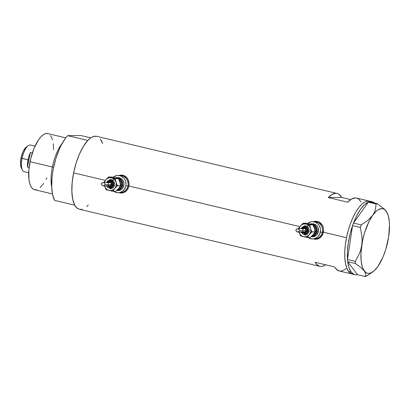 <?xml version="1.0" encoding="UTF-8"?>
<svg xmlns="http://www.w3.org/2000/svg" width="410" height="410" viewBox="0 0 410 410"><rect width="100%" height="100%" fill="white"/><g stroke="black" fill="none" stroke-linecap="round" stroke-linejoin="round"><path stroke-width="0.61" d="M316.125 221.636L319.17 222.358L322.168 224.829A8.646 7.985 -90.4 0 0 315.925 221.636L314.649 221.641A8.646 7.985 89.6 0 1 322.501 232.142L323.454 232.137L322.501 232.142A8.646 7.985 89.6 0 1 314.757 238.933A8.646 7.985 -90.4 0 0 322.501 232.142L322.562 228.77L321.425 225.628L319.262 223.194L317.893 222.363L314.854 221.641L317.893 222.363L319.262 223.194L321.425 225.628L322.562 228.77L322.501 232.142A8.646 7.985 -90.4 0 0 314.649 221.641L312.492 221.656A8.646 7.985 89.6 0 1 320.343 232.152L322.501 232.142L320.343 232.152A8.646 7.985 89.6 0 1 312.594 238.948A8.646 7.985 89.6 0 1 308.1 237.477M121.606 175.418L124.65 176.141L127.648 178.616A8.646 7.985 -90.4 0 0 121.401 175.418L120.13 175.424A8.646 7.985 89.6 0 1 127.981 185.925L128.93 185.92L127.981 185.925A8.646 7.985 89.6 0 1 120.238 192.72A8.646 7.985 -90.4 0 0 127.981 185.925L128.166 184.244L127.612 180.923L125.931 178.078L123.374 176.151L120.33 175.429L123.374 176.151L125.931 178.078L127.612 180.923L128.166 184.244L127.981 185.925A8.646 7.985 -90.4 0 0 120.13 175.424L117.972 175.439A8.646 7.985 89.6 0 1 125.824 185.94L127.981 185.925L125.824 185.94A8.646 7.985 89.6 0 1 118.075 192.731A8.646 7.985 89.6 0 1 113.575 191.265M315.823 239.286L313.701 238.943A9.005 8.318 -90.4 0 0 315.9 239.286M313.25 221.651L315.869 221.277L317.514 221.482L320.425 222.896L322.521 225.423L323.183 226.996L323.644 230.456L322.947 233.9L320.625 237.364L318.642 238.671L317.145 239.148L313.46 238.943M316.033 239.286L313.455 238.943M121.304 193.069L119.182 192.726A9.005 8.318 -90.4 0 0 121.38 193.069M119.438 192.864L121.042 193.069L119.438 192.864M121.401 175.06L118.731 175.434L121.345 175.06L122.99 175.27L124.527 175.818L127.074 177.827L128.658 180.779L129.124 184.239L128.427 187.688L126.685 190.568L124.122 192.454L121.514 193.069M369.543 201.787A37.469 14.048 -76.6 0 1 372.167 201.771L356.572 198.066A37.469 14.048 103.4 0 0 347.721 202.186L328.226 197.553A37.469 14.048 -76.6 0 1 337.071 193.433L96.668 136.315A37.469 14.048 103.4 0 0 73.61 172.856L105.334 180.395L73.61 172.856A37.469 14.048 103.4 0 0 79.345 209.223L319.749 266.341A37.469 14.048 -76.6 0 1 315.167 262.303L334.668 266.936A37.469 14.048 103.4 0 0 339.249 270.974L352.246 274.059A37.469 14.048 -76.6 0 1 346.506 237.697A37.469 14.048 -76.6 0 1 369.569 201.151A37.469 14.048 103.4 0 0 348.69 228.939A37.469 14.048 103.4 0 0 348.587 271.466L351.191 272.086A37.469 14.048 -76.6 0 1 347.716 261.698L357.499 274.654L347.716 261.698L349.028 267.756L351.191 272.086L348.587 271.466A37.469 14.048 103.4 0 0 352.246 274.059L354.845 274.68A37.469 14.048 -76.6 0 1 351.191 272.086L354.071 274.428L355.726 274.813L357.499 274.654A37.469 14.048 -76.6 0 1 354.845 274.68M313.255 221.651L315.869 221.277L317.514 221.482L319.047 222.03L321.594 224.044L323.183 226.996L323.644 230.456L323.439 232.214L346.506 237.697L323.439 232.214L322.193 235.448L320.01 237.872L317.145 239.148L315.562 239.286M121.345 175.06L124.527 175.818L125.906 176.684L127.571 178.493L129.037 182.476L128.914 185.996L299.853 226.612L128.914 185.996L127.674 189.23L125.486 191.654L122.626 192.931L121.042 193.069M361.154 202.104L358.53 198.968L356.977 198.179L355.291 197.922L351.616 199.014L347.721 202.186L328.226 197.553L341.653 197.471L350.663 199.608L341.653 197.471L328.226 197.553L332.115 194.381L335.79 193.289L337.481 193.546L339.034 194.34L341.653 197.471A37.469 14.048 -76.6 0 0 337.071 193.433M346.137 268.688L342.324 270.836L340.531 271.118L338.839 270.861L335.887 268.755L334.668 266.936L315.167 262.303L316.392 264.122L319.344 266.228L321.03 266.485L322.829 266.208L325.658 264.793A37.469 14.048 -76.6 0 1 319.749 266.341M96.765 136.34L93.941 136.356L90.887 137.77L87.73 140.533L84.578 144.535L81.559 149.619L78.787 155.595L76.373 162.232L74.4 169.268L72.954 176.443L72.088 183.48L71.832 190.102L72.196 196.057L73.17 201.115L74.712 205.087L76.767 207.819L79.253 209.202M80.626 209.366L82.077 209.182M86.7 206.548L88.288 205.005M102.618 143.654L101.249 140.353A37.469 14.048 -76.6 0 1 102.618 143.654L100.337 138.923M369.661 201.177L366.842 201.192L365.336 201.73L362.214 203.826L359.042 207.224L355.941 211.791L353.036 217.346L350.427 223.686L348.223 230.553L346.506 237.697L345.343 244.837L344.779 251.694L344.836 258.013L345.507 263.548L346.773 268.089L348.577 271.456L350.863 273.521L352.154 274.039L349.679 272.665L348.587 271.466L346.778 268.104L345.512 263.574L344.836 258.044L344.779 251.725L345.343 244.867L346.501 237.728L348.218 230.584L350.417 223.716L353.02 217.377L355.931 211.816L359.027 207.245L362.199 203.842L365.32 201.735L368.272 201.008L369.651 201.172M121.273 175.06A9.005 8.318 -90.4 0 0 119.074 175.434L119.986 175.198M118.075 192.731L121.509 192.71A8.646 7.985 -90.4 0 0 126.454 190.809L124.373 192.116L121.309 192.71M315.792 221.277A9.005 8.318 -90.4 0 0 313.594 221.646L314.506 221.415M312.594 238.948L316.028 238.927A8.646 7.985 -90.4 0 0 320.979 237.026L318.893 238.333L315.828 238.927M120.033 192.715L123.102 192.126L125.721 190.307L127.5 187.539L127.981 185.925L127.5 187.539L125.721 190.307L123.102 192.126L120.033 192.715M314.552 238.933L316.115 238.799L319.016 237.569L321.255 235.232L322.501 232.142L321.255 235.232L319.016 237.569L316.115 238.799L314.552 238.933M372.167 201.771A37.469 14.048 -76.6 0 1 374.504 202.965L372.946 202.017L371.286 201.638L369.512 201.792M387.03 212.534L387.101 212.672A33.143 12.428 -76.6 0 1 388.69 236.672L389.5 224.721L389.285 221.21L388.132 215.255L386.102 211.053L384.544 209.295L377.277 203.621L376.139 203.99L375.365 209.73L374.279 212.58L372.618 215.383L367.739 220.483L361.256 224.916L360.339 227.442L352.559 225.597L352.872 224.741L352.559 225.597L360.339 227.442L361.938 236.334L362.102 240.829L361.722 245.339L360.79 249.639L359.35 253.759L355.265 261.365L355.48 263.527L347.706 261.677L347.629 260.95L347.706 261.677L355.48 263.527L360.718 267.371L364.311 270.959A33.143 12.428 -76.6 0 1 361.722 245.339A33.143 12.428 -76.6 0 1 372.618 215.383A33.143 12.428 -76.6 0 1 386.102 211.053A33.143 12.428 -76.6 0 1 387.101 212.672L384.544 209.295L377.277 203.621L376.139 203.99L368.359 202.14L369.497 201.776L368.339 202.171L376.139 203.99L375.365 209.73L374.279 212.58L372.618 215.383L367.739 220.483L361.256 224.916L353.476 223.071L353.164 223.927L353.497 223.04A37.469 14.048 -76.6 0 1 368.339 202.171L353.476 223.071L361.256 224.916L360.339 227.442L361.938 236.334L362.102 240.829L361.722 245.339L360.79 249.639L359.35 253.759L355.265 261.365L347.485 259.52L347.562 260.253L347.495 259.468A37.469 14.048 -76.6 0 1 352.549 225.643L347.485 259.52L355.265 261.365L355.48 263.527L360.718 267.371L364.311 270.959L365.746 274.034L365.295 276.524L357.515 274.674L365.295 276.524L366.432 276.156L373.085 271.661A33.143 12.428 -76.6 0 1 364.311 270.959L365.746 274.034L365.295 276.524L369.799 274.034M352.872 224.741L353.164 223.927L352.872 224.741M347.629 260.95L347.562 260.253L347.629 260.95M353.497 223.04L368.339 202.171L364.49 204.739L360.58 209.264L356.843 215.486L353.497 223.04M347.495 259.468L352.549 225.643L350.012 234.269L348.264 243.125L347.408 251.689L347.495 259.468M386.102 211.053L384.8 209.705L383.329 208.89L381.72 208.628L378.199 209.761L376.349 211.135L372.618 215.383L369.061 221.379L364.582 232.726L362.46 241.111L360.938 253.493L361.128 260.801L362.276 266.756L363.188 269.098L365.612 272.307L367.083 273.116L368.687 273.378L370.409 273.091L374.063 270.872L377.794 266.623L382.981 257.101L385.83 249.28L388.69 236.667A33.143 12.428 -76.6 0 1 377.794 266.623L377.794 266.618A33.143 12.428 -76.6 0 1 373.085 271.661M377.277 203.621L369.497 201.776L377.277 203.621M52.398 167.008L53.633 167.229L52.398 167.008A28.823 10.803 -76.6 0 1 62.207 143.362A28.823 10.803 103.4 0 0 52.398 167.008L30.048 161.699L52.398 167.008A28.823 10.803 103.4 0 0 51.737 187.431A28.823 10.803 -76.6 0 1 52.398 167.008M65.79 137.868L47.785 133.588A28.823 10.803 103.4 0 0 30.048 161.699A28.823 10.803 103.4 0 0 34.46 189.671L52.465 193.95M87.822 140.435L67.676 135.648A37.469 14.048 103.4 0 0 53.459 168.069A37.469 14.048 103.4 0 0 54.617 200.398L74.763 205.184A37.469 14.048 -76.6 0 1 73.61 172.856A37.469 14.048 -76.6 0 1 87.822 140.435L67.676 135.648L81.103 135.566L90.759 137.862L81.103 135.566L67.676 135.648L65.487 138.267L61.285 145.078L59.342 149.153L55.965 158.255L53.459 168.069L52.593 173.02L52.008 177.878L51.716 186.965L52.608 194.658L54.617 200.398L74.763 205.184L72.754 199.445L71.868 191.752L72.155 182.665L73.61 172.856L76.111 163.042L79.489 153.94L83.491 146.216L87.822 140.435M46.894 177.812L46.084 179.436M43.762 183.352L40.118 187.616M36.557 189.64L35.444 189.784M34.389 189.656L32.477 188.59L30.893 186.494L29.71 183.434L28.961 179.544L28.874 169.868L30.658 158.936L34.03 148.42L38.484 139.912L40.908 136.832L43.337 134.711L45.684 133.619L47.857 133.609M50.604 135.592L52.536 139.825M53.285 143.715L53.556 149.773M35.034 146.114L30.509 145.037A13.689 5.13 103.4 0 0 22.084 158.388A13.689 5.13 -76.6 0 1 28.218 145.693L26.271 147.128A11.675 4.377 103.4 0 0 21.038 157.952L28.064 159.808A13.689 5.13 -76.6 0 1 30.366 152.556L32.334 153.022L30.366 152.556L27.439 167.054A13.689 5.13 -76.6 0 1 28.064 159.808L22.084 158.388A13.689 5.13 103.4 0 0 24.18 171.677L28.705 172.753M29.12 167.454L27.439 167.054L30.366 152.556L28.5 157.901L27.516 163.585L27.439 167.054L29.12 167.454M21.346 167.931L20.515 164.282L21.038 157.952L23.073 151.613L25.932 147.4M22.432 170.058A13.689 5.13 -76.6 0 1 22.084 158.388L21.038 157.952A11.675 4.377 103.4 0 0 21.335 167.9L22.432 170.058M315.433 231.394L316.356 231.547A5.766 5.32 89.6 0 1 311.887 236.022L314.034 235.166L315.526 233.608L316.356 231.547L315.433 231.394A5.043 4.659 -90.4 0 0 313.594 226.212A5.043 4.659 -90.4 0 1 315.433 231.394L314.977 231.394L315.433 231.394A5.043 4.659 -90.4 0 1 312.999 234.807A5.043 4.659 -90.4 0 0 315.433 231.394M301.212 228.642A3.962 3.659 89.6 0 1 305.701 226.602A3.962 3.659 89.6 0 1 308.089 231.199L309.017 231.353A4.684 4.325 -90.4 0 0 304.963 225.669M302.529 228.631A2.521 2.327 89.6 0 1 306.511 230.891L307.438 231.045A3.244 2.993 -90.4 0 0 304.635 227.109M312.528 235.284L310.38 237.462L307.274 237.482L303.513 236.683L307.274 237.482L309.704 234.059L310.642 231.737A6.483 5.986 89.6 0 1 309.217 234.72A6.483 5.986 89.6 0 1 303.513 236.683L300.52 235.878L299.085 232.311L300.52 235.878L303.513 236.683A6.483 5.986 89.6 0 1 299.085 232.311L299.085 232.311A6.483 5.986 89.6 0 1 299.028 232.111L300.217 234.53L302.042 236.109L304.287 236.811L306.608 236.529L308.653 235.309L311.928 231.952L310.493 228.385A6.483 5.986 89.6 0 1 310.642 231.737L311.928 231.952L309.832 226.853L308.207 225.028L306.065 224.014L303.733 223.962L301.555 224.885L299.874 226.643L298.941 228.959M297.773 232.121L304.246 232.08A1.727 1.599 -90.4 0 0 305.798 230.722L299.602 230.763L298.68 231.809L297.732 232.121L296.307 231.291L295.866 230.025L296.625 229.046L297.983 228.672L298.91 229.226L299.602 230.763L305.798 230.722A1.727 1.599 -90.4 0 0 304.225 228.621L297.829 228.662M297.819 228.662L299.136 229.523L299.613 230.686L297.942 232.106L296.845 231.763L295.851 230.389L296.215 229.385L297.983 228.672M312.656 223.819L314.936 224.357L316.853 225.808L318.119 227.939L318.391 231.691A6.483 5.986 -90.4 0 0 312.502 223.814L311.118 223.824A6.483 5.986 89.6 0 1 317.007 231.701L318.391 231.691L316.699 234.976L314.731 236.339L312.43 236.785M311.046 236.796L314.393 235.77L316.074 234.018L317.007 231.701A6.483 5.986 89.6 0 1 311.2 236.796L312.584 236.785A6.483 5.986 -90.4 0 0 318.391 231.691L317.007 231.701L316.73 227.945L314.578 224.987L312.435 223.973L309.873 223.973A6.483 5.986 89.6 0 1 311.118 223.824M307.987 237.395L309.35 238.225L312.394 238.948L313.952 238.815L316.853 237.585L318.083 236.534L319.861 233.767L320.523 230.471L320.4 228.78L319.262 225.638L318.293 224.306L315.736 222.379L312.692 221.656L311.134 221.789L307.628 223.481A8.646 7.985 89.6 0 1 312.492 221.656M310.698 224.224L309.171 223.865M307.387 236.657L308.166 236.785M314.557 229.185L315.034 231.932L313.583 234.033M299.008 228.657A6.483 5.986 89.6 0 1 300.361 225.977L303.077 223.209L300.361 225.977A6.483 5.986 89.6 0 1 306.065 224.014L303.077 223.209L306.183 223.189L312.938 224.798L314.373 228.36L315.034 231.932L310.642 231.737L310.683 229.21L309.832 224.813L303.077 223.209L306.183 223.189L312.938 224.798L314.086 227.57M312.984 224.895L314.198 225.582L315.638 227.201L316.397 229.298L316.356 231.547A5.766 5.32 89.6 0 0 312.891 224.859A5.766 5.32 89.6 0 0 306.362 227.806M302.278 231.711L303.308 232.665L305.086 232.701L306.147 231.793L306.562 230.399L306.198 228.99L304.732 227.888L303.385 228.006L302.324 228.908M302.923 229.364L304.266 228.621L305.148 228.934L305.722 229.723L305.547 231.342L304.205 232.08M303.897 232.039L303.6 231.937M303.323 231.773L302.749 230.984M302.677 229.979L302.775 229.661M301.109 231.793L302.426 233.603L303.733 234.223L305.158 234.253L307.054 233.208L307.869 231.937L308.171 230.43L307.592 228.216L306.603 227.099L305.296 226.479L303.174 226.658L301.975 227.494L301.16 228.765M304.568 227.109L306.67 228.103L307.505 230.415L306.588 232.69L304.456 233.592M304.666 225.669L306.521 226.059L307.905 227.104L308.817 228.642L309.114 230.44L308.756 232.224L307.792 233.726L306.372 234.71L304.712 235.032M306.065 224.014A6.483 5.986 89.6 0 1 310.493 228.385L309.832 224.813L306.065 224.014M299.274 227.396L298.424 228.744L299.274 227.396M300.361 225.977L299.787 226.694L300.361 225.977M307.274 237.482L310.38 237.462L313.091 234.694L315.034 231.932L311.928 231.952L309.217 234.72L307.274 237.482M312.938 224.798L309.832 224.813L312.938 224.798M304.394 233.592A3.244 2.993 -90.4 0 0 307.438 231.045L306.511 230.891A2.521 2.327 89.6 0 1 302.554 232.091M304.615 235.027A4.684 4.325 -90.4 0 0 309.017 231.353L308.089 231.199A3.962 3.659 89.6 0 1 304.958 234.284A3.962 3.659 89.6 0 1 301.232 232.101M120.909 185.176L121.837 185.33A5.766 5.32 89.6 0 1 117.368 189.804L119.51 188.948L121.006 187.39L121.837 185.33L120.909 185.176A5.043 4.659 -90.4 0 0 119.074 179.995A5.043 4.659 -90.4 0 1 120.909 185.176L120.458 185.182L120.909 185.176A5.043 4.659 -90.4 0 1 118.48 188.59A5.043 4.659 -90.4 0 0 120.909 185.176M106.692 182.424A3.962 3.659 89.6 0 1 111.177 180.385A3.962 3.659 89.6 0 1 113.57 184.987L114.492 185.135A4.684 4.325 -90.4 0 0 110.444 179.452M108.009 182.419A2.521 2.327 89.6 0 1 111.992 184.679L112.919 184.828A3.244 2.993 -90.4 0 0 110.116 180.897M118.008 189.066L115.861 191.25L112.755 191.27L108.993 190.465L112.755 191.27L115.184 187.841L116.117 185.525A6.483 5.986 89.6 0 1 114.697 188.503A6.483 5.986 89.6 0 1 108.993 190.465L106 189.661L104.565 186.099L106 189.661L108.993 190.465A6.483 5.986 89.6 0 1 104.565 186.099L104.565 186.099A6.483 5.986 89.6 0 1 104.509 185.899L105.698 188.313L107.522 189.891L109.767 190.594L112.089 190.312L114.134 189.092L117.409 185.735L115.974 182.168A6.483 5.986 89.6 0 1 116.117 185.525L117.409 185.735L115.307 180.636L113.688 178.811L111.546 177.802L109.214 177.75L107.036 178.673L105.355 180.426L104.422 182.742M103.253 185.904L109.726 185.868A1.727 1.599 -90.4 0 0 111.274 184.505L105.083 184.546L104.16 185.592L103.212 185.904L101.788 185.074L101.347 183.808L102.105 182.834L103.463 182.455L104.617 183.306L105.083 184.546L111.274 184.505A1.727 1.599 -90.4 0 0 109.706 182.409L103.31 182.445M103.299 182.445L104.617 183.306L105.088 184.397L104.709 185.125L103.422 185.894L102.326 185.546L101.331 184.172L101.69 183.167L103.463 182.455M118.136 177.602L120.417 178.145L122.334 179.59L123.917 182.947L123.871 185.474A6.483 5.986 -90.4 0 0 117.983 177.602L116.599 177.607A6.483 5.986 89.6 0 1 122.487 185.484L123.871 185.474L122.175 188.759L120.212 190.122L117.911 190.568M116.527 190.578L119.874 189.558L121.555 187.8L122.487 185.484A6.483 5.986 89.6 0 1 116.681 190.578L118.065 190.573A6.483 5.986 -90.4 0 0 123.871 185.474L122.487 185.484L122.211 181.732L120.058 178.775L117.916 177.761L115.353 177.761A6.483 5.986 89.6 0 1 116.599 177.607M113.467 191.178L114.831 192.008L117.875 192.731L119.433 192.597L122.334 191.367L124.578 189.03L125.824 185.94L126.003 184.254L125.455 180.933L124.742 179.426L123.774 178.094L121.216 176.162L118.172 175.439L116.614 175.572L113.109 177.263A8.646 7.985 89.6 0 1 117.972 175.439M116.179 178.012L114.651 177.648M112.868 190.445L113.642 190.573M120.038 182.968L120.514 185.715L119.064 187.816M104.488 182.44A6.483 5.986 89.6 0 1 105.841 179.764L108.558 176.992L105.841 179.764A6.483 5.986 89.6 0 1 111.546 177.802L108.558 176.992L111.663 176.976L118.413 178.581L119.853 182.148L120.514 185.715L116.117 185.525L116.163 182.993L115.307 178.601L108.558 176.992L111.663 176.976L118.413 178.581L119.566 181.358M118.464 178.683L119.679 179.365L121.119 180.984L121.878 183.08L121.837 185.33A5.766 5.32 89.6 0 0 118.372 178.647A5.766 5.32 89.6 0 0 111.843 181.589M107.758 185.494L108.783 186.447L110.126 186.622L111.628 185.581L112.043 184.187L111.674 182.778L110.649 181.825L108.865 181.789L107.804 182.696M108.404 183.147L109.747 182.409L110.628 182.716L111.202 183.506L111.028 185.125L109.685 185.868M109.378 185.827L109.075 185.72M108.804 185.556L108.23 184.766M108.158 183.767L108.25 183.444M106.59 185.581L107.902 187.385L109.214 188.005L110.638 188.036L111.971 187.472L112.996 186.401L113.652 184.213L113.073 181.999L112.084 180.882L110.772 180.267L108.655 180.446L107.456 181.276L106.641 182.547M110.049 180.892L112.15 181.886L112.986 184.198L112.068 186.473L109.936 187.375M110.146 179.452L111.997 179.841L113.385 180.887L114.293 182.424L114.595 184.223L114.231 186.012L113.268 187.508L111.848 188.498L110.187 188.815M111.546 177.802A6.483 5.986 89.6 0 1 115.974 182.168L115.307 178.601L111.546 177.802M104.755 181.184L103.899 182.527L104.755 181.184M105.841 179.764L105.267 180.477L105.841 179.764M112.755 191.27L115.861 191.25L118.572 188.482L120.514 185.715L117.409 185.735L114.697 188.503L112.755 191.27M118.413 178.581L115.307 178.601L118.413 178.581M109.875 187.375A3.244 2.993 -90.4 0 0 112.919 184.828L111.992 184.679A2.521 2.327 89.6 0 1 108.03 185.879M110.095 188.815A4.684 4.325 -90.4 0 0 114.492 185.135L113.57 184.987A3.962 3.659 89.6 0 1 110.439 188.067A3.962 3.659 89.6 0 1 106.713 185.884M304.763 225.664L300.709 228.647M304.492 227.109L302.964 227.555L301.924 228.636M301.944 232.096L304.533 233.592M300.73 232.101L304.82 235.032M110.239 179.452L106.19 182.429M109.972 180.892L108.445 181.343L107.405 182.419M107.425 185.879L110.013 187.38M106.21 185.889L110.3 188.815"/></g></svg>
